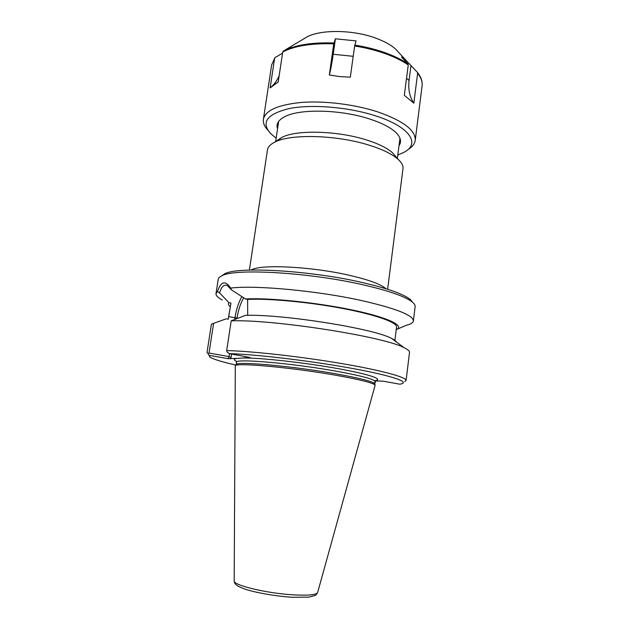 <?xml version="1.0" encoding="UTF-8"?>
<svg xmlns="http://www.w3.org/2000/svg" width="629" height="629" viewBox="0 0 629 629"><rect width="100%" height="100%" fill="white"/><g stroke="black" fill="none" stroke-linecap="round" stroke-linejoin="round"><path stroke-width="0.94" d="M249.398 270.085L267.443 149.938C267.891 147.021 270.266 144.45 274.574 142.248C289.788 133.741 336.09 134.779 368.61 145.016C382.487 149.317 392.354 154.113 398.212 159.404C401.766 162.699 403.354 165.812 402.977 168.745L387.629 289.269M412.71 302.368L410.454 299.632C404.015 294.278 388.463 288.695 363.79 282.869C311.331 270.431 237.322 266.216 224.616 273.843L221.872 275.785C234.703 268.064 310.82 272.467 364.749 285.189C390.082 291.141 406.027 296.833 412.569 302.25C414.44 303.854 415.289 305.324 415.124 306.653L413.371 320.979C413.08 322.787 410.737 324.226 406.35 325.279L396.702 329.392M276.76 141.258L281.816 137.46C295.709 129.708 336.916 130.58 365.952 139.787C378.359 143.664 387.228 148.012 392.551 152.831L395.578 156.346M374.483 380.742C384.932 379.562 369.317 374.098 335.493 368.177C301.802 362.249 258.944 357.626 242.7 358.011L249.925 357.445L229.105 353.616C255.13 354.339 307.164 360.393 347.546 367.572C388.062 374.742 408.905 381.394 402.041 383.682L399.902 384.201L382.888 381.15L375.191 380.946M374.837 383.297L374.9 382.802M230.379 358.868L231.063 357.492L229.074 356.604L209.017 353.042L208.01 353.64L209.025 355.306L228.052 358.664L236.913 358.412C233.383 359.033 233.461 360.118 237.141 361.683M209.017 353.042L213.616 323.337L226.22 318.824L228.272 319.225L230.961 303.099L228.94 302.683L219.552 292.87C221.4 286.8 223.94 284.332 227.179 285.448L231.393 289.82L245.514 298.979L247.614 299.412L247.7 315.318M396.529 342.09C396.034 341.02 394.414 339.817 391.655 338.473C374.42 328.7 283.325 314.091 245.491 315.333L231.205 320.837L226.692 350.589L227.061 351.941L229.105 353.616M231.393 289.82L230.678 288.09C225.379 280.133 220.968 281.297 217.437 291.565L219.552 292.87M230.678 288.09C255.24 284.953 318.188 290.795 362.697 300.804C396.498 308.627 413.387 315.357 413.371 320.979M222.265 300.025C217.87 297.666 215.786 295.52 215.999 293.594L218.208 279.331C218.412 278.002 219.631 276.823 221.872 275.785M215.999 293.594L217.437 291.565M396.231 329.62C405.178 325.853 388.274 317.511 352.209 309.979C316.277 302.431 268.717 297.627 245.514 298.979M404.706 381.638L406.075 380.498C406.814 377.274 381.237 370.245 340.501 363.365C299.852 356.478 251.325 351.108 226.692 350.589M406.075 380.498L409.518 352.382C409.691 351.084 407.883 349.52 404.101 347.703C384.862 336.767 273.67 319.257 231.205 320.837M235.812 365.032C221.848 361.895 213.184 359.222 209.827 357.013L209.025 355.306M213.616 323.337L211.399 324.265L207.027 352.413L208.01 353.64M207.027 352.413L211.399 324.265M374.986 383.226L375.592 380.946M242.7 358.011L236.913 358.412M337.608 374.129C295.355 366.44 238.234 361.164 236.323 364.38L236.362 362.343C234.004 358.239 293.366 363.303 337.962 371.503C362.288 376.016 374.656 379.381 375.057 381.583L374.538 383.564C372.171 381.347 359.867 378.202 337.608 374.129M337.812 375.607C295.009 367.855 237.172 362.461 235.309 365.661L234.185 580.795C232.4 585.064 266.806 593.422 293.641 594.877C308.635 595.663 316.646 594.822 317.676 592.376L375.167 385.066C372.8 382.864 360.346 379.712 337.812 375.607M228.94 302.683C228.005 303.823 228.406 305.12 230.143 306.575M394.823 340.824L396.553 327.056C397.371 322.504 376.008 314.752 342.333 308.399C308.729 302.03 268.489 298.311 247.614 299.412M230.961 303.099L228.217 319.21M335.399 38.801L356.069 40.885L354.63 45.98L350.322 77.178L339.676 76.581L329.321 74.985L333.732 43.857L335.399 38.801L333.213 54.267C331.923 63.285 330.626 70.196 329.321 74.985M401.546 57.097L406.075 60.384L410.981 65.526L409.062 80.449C408.017 89.192 409.605 96.764 413.827 103.18L404.329 95.333L408.245 64.929L407.962 63.922L401.546 57.097M410.981 65.526L417.341 72.288L417.625 73.279L413.827 103.18M399.273 53.064L395.382 48.881C390.711 44.801 384.209 41.231 375.883 38.18C353.537 29.822 321.906 29.288 307.392 36.671L302.51 39.635M286.871 49.377L291.982 45.893L283.302 51.106L282.72 52.018L278.215 82.006L270.14 87.903L274.59 58.466L275.164 57.577L282.555 53.135M270.14 87.903L271.107 87.069C274.606 83.924 277.295 80.111 279.174 75.622M407.718 149.788C412.199 147.115 414.7 143.978 415.226 140.353C415.808 130.297 403.158 120.752 377.282 111.734C354.402 104.343 324.548 100.679 301.692 102.409C278.104 104.736 265.344 110.366 263.394 119.29C262.914 122.914 264.463 126.618 268.056 130.407M397.803 155.048L404.03 152.312C420.785 143.734 409.943 126.649 375.214 115.736C348.23 107.032 311.677 104.06 289.277 108.542C266.743 114.108 260.626 122.537 270.91 133.843L276.162 138.168M399.006 145.653C401.884 141.588 400.689 137.067 395.421 132.082C389.964 127.152 381.237 122.757 369.247 118.873C340.431 109.391 299.467 108.605 284.701 116.719C278.277 120.076 275.895 124.11 277.554 128.803M385.836 288.703C381.316 284.481 369.758 280.149 351.155 275.706C313.093 266.594 259.997 263.921 251.286 270.03M229.522 353.687L229.074 356.604L228.052 358.664M231.063 357.492L231.582 354.056M236.968 318.392L237.039 317.967L234.955 317.771L234.743 319.202M237.039 317.967C238.328 309.885 240.569 303.147 243.761 297.761M241.929 296.518C238.627 302.25 236.307 309.342 234.955 317.771L228.681 316.536M353.199 56.319L333.213 54.267M409.062 80.449L406.523 78.263M407.962 63.922C401.829 59.716 394.147 55.95 384.909 52.639C375.615 49.345 365.575 46.837 354.787 45.107M333.905 42.984C313.321 42.277 297.14 44.635 285.385 50.053L283.302 51.106M274.59 58.466L271.634 64.968L274.802 57.915M417.452 72.421C421.068 76.966 422.609 81.44 422.09 85.851C422.594 81.833 421.108 77.642 417.625 73.279M408.245 64.929C402.073 60.691 394.328 56.909 385.003 53.567C375.631 50.257 365.504 47.725 354.63 45.98M333.732 43.857C311.489 43.126 294.482 45.846 282.72 52.018M397.363 158.414L399.965 138.207M275.659 141.533L278.663 121.373M281.816 137.46L274.574 142.248M392.551 152.831L398.212 159.404M410.454 299.632L412.569 302.25M375.198 380.891L375.057 381.583M236.362 362.343L236.418 361.628M236.323 364.38L235.309 365.661M374.538 383.564L375.167 385.066M317.629 592.534C316.411 594.617 315.546 595.592 315.035 595.466L308.823 597.149L291.927 597.267C274.378 596.088 254.336 592.353 244.5 588.964C237.801 586.322 237.668 585.945 236.048 584.648C235.175 584.176 234.554 582.941 234.185 580.952M391.655 338.473L404.101 347.703M307.392 36.671L283.247 51.138M395.382 48.881L406.075 60.384M271.107 87.069L278.238 81.864M271.634 64.968L263.394 119.29M422.09 85.851L415.226 140.353"/></g></svg>
